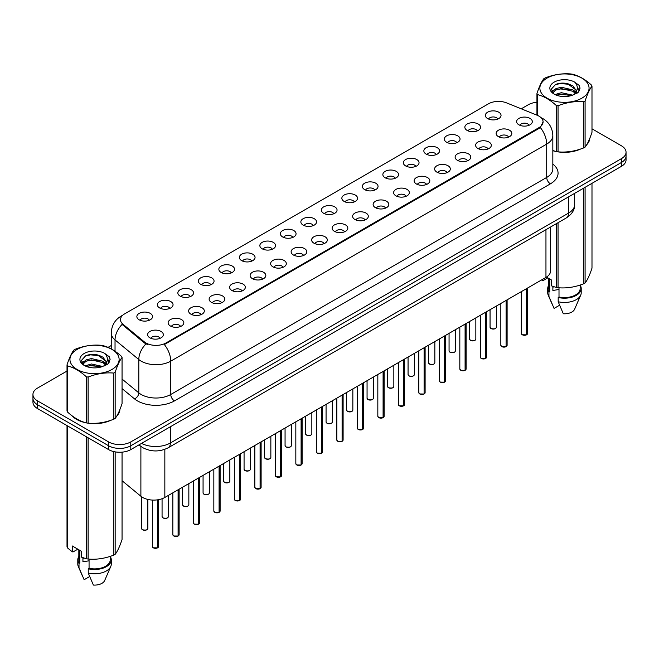 <?xml version="1.0" encoding="UTF-8"?>
<svg xmlns="http://www.w3.org/2000/svg" width="659" height="659" viewBox="0 0 659 659"><rect width="100%" height="100%" fill="white"/><g stroke="black" fill="none" stroke-linecap="round" stroke-linejoin="round"><path stroke-width="0.99" d="M467.149 130.433A7.85 4.531 180 0 1 465.592 129.148A7.85 4.531 180 0 1 468.195 123.513A7.85 4.531 180 0 1 478.253 124.024A7.85 4.531 180 0 1 479.81 129.148A7.85 4.531 180 0 1 467.149 130.433M477.297 130.902A4.712 2.718 0 0 0 476.029 129.576A4.712 2.718 0 0 0 471.391 128.884A4.712 2.718 0 0 0 468.104 130.902M446.654 142.262A7.85 4.531 180 0 1 445.097 140.985A7.85 4.531 180 0 1 447.692 135.35A7.85 4.531 180 0 1 457.75 135.853A7.85 4.531 180 0 1 459.307 140.985A7.85 4.531 180 0 1 446.654 142.262M456.794 142.731A4.712 2.718 0 0 0 455.534 141.413A4.712 2.718 0 0 0 450.888 140.721A4.712 2.718 0 0 0 447.609 142.731M426.151 154.099A7.85 4.531 180 0 1 424.594 152.822A7.85 4.531 180 0 1 427.197 147.188A7.85 4.531 180 0 1 437.255 147.69A7.85 4.531 180 0 1 438.812 152.822A7.85 4.531 180 0 1 426.151 154.099M436.299 154.568A4.712 2.718 0 0 0 435.031 153.242A4.712 2.718 0 0 0 430.393 152.558A4.712 2.718 0 0 0 427.106 154.568M405.656 165.936A7.85 4.531 180 0 1 404.091 164.651A7.85 4.531 180 0 1 406.694 159.025A7.85 4.531 180 0 1 416.752 159.527A7.85 4.531 180 0 1 418.308 164.651A7.85 4.531 180 0 1 405.656 165.936M415.796 166.406A4.712 2.718 0 0 0 414.536 165.079A4.712 2.718 0 0 0 409.89 164.396A4.712 2.718 0 0 0 406.611 166.406M385.153 177.773A7.85 4.531 180 0 1 383.596 176.488A7.85 4.531 180 0 1 386.19 170.854A7.85 4.531 180 0 1 396.257 171.365A7.85 4.531 180 0 1 397.814 176.488A7.85 4.531 180 0 1 385.153 177.773M395.293 178.243A4.712 2.718 0 0 0 394.033 176.917A4.712 2.718 0 0 0 389.395 176.225A4.712 2.718 0 0 0 386.108 178.243M364.649 189.603A7.85 4.531 180 0 1 363.093 188.326A7.85 4.531 180 0 1 365.696 182.691A7.85 4.531 180 0 1 375.754 183.194A7.85 4.531 180 0 1 377.31 188.326A7.85 4.531 180 0 1 364.649 189.603M374.798 190.08A4.712 2.718 0 0 0 373.529 188.754A4.712 2.718 0 0 0 368.892 188.062A4.712 2.718 0 0 0 365.605 190.08M344.155 201.44A7.85 4.531 180 0 1 342.598 200.163A7.85 4.531 180 0 1 345.192 194.529A7.85 4.531 180 0 1 355.25 195.031A7.85 4.531 180 0 1 356.816 200.163A7.85 4.531 180 0 1 344.155 201.44M354.295 201.909A4.712 2.718 0 0 0 353.035 200.583A4.712 2.718 0 0 0 348.397 199.899A4.712 2.718 0 0 0 345.11 201.909M323.651 213.277A7.85 4.531 180 0 1 322.094 211.992A7.85 4.531 180 0 1 324.698 206.366A7.85 4.531 180 0 1 334.756 206.868A7.85 4.531 180 0 1 336.312 211.992A7.85 4.531 180 0 1 323.651 213.277M333.8 213.747A4.712 2.718 0 0 0 332.531 212.42A4.712 2.718 0 0 0 327.894 211.737A4.712 2.718 0 0 0 324.607 213.747M303.156 225.114A7.85 4.531 180 0 1 301.6 223.829A7.85 4.531 180 0 1 304.194 218.195A7.85 4.531 180 0 1 314.252 218.706A7.85 4.531 180 0 1 315.809 223.829A7.85 4.531 180 0 1 303.156 225.114M313.297 225.584A4.712 2.718 0 0 0 312.036 224.258A4.712 2.718 0 0 0 307.399 223.566A4.712 2.718 0 0 0 304.112 225.584M282.653 236.952A7.85 4.531 180 0 1 281.096 235.667A7.85 4.531 180 0 1 283.7 230.032A7.85 4.531 180 0 1 293.757 230.535A7.85 4.531 180 0 1 295.314 235.667A7.85 4.531 180 0 1 282.653 236.952M292.802 237.421A4.712 2.718 0 0 0 291.533 236.095A4.712 2.718 0 0 0 286.896 235.403A4.712 2.718 0 0 0 283.609 237.421M262.158 248.781A7.85 4.531 180 0 1 260.593 247.504A7.85 4.531 180 0 1 263.196 241.869A7.85 4.531 180 0 1 273.254 242.372A7.85 4.531 180 0 1 274.811 247.504A7.85 4.531 180 0 1 262.158 248.781M272.299 249.25A4.712 2.718 0 0 0 271.038 247.932A4.712 2.718 0 0 0 266.393 247.24A4.712 2.718 0 0 0 263.114 249.25M241.655 260.618A7.85 4.531 180 0 1 240.098 259.333A7.85 4.531 180 0 1 242.701 253.707A7.85 4.531 180 0 1 252.759 254.209A7.85 4.531 180 0 1 254.316 259.333A7.85 4.531 180 0 1 241.655 260.618M251.804 261.088A4.712 2.718 0 0 0 250.535 259.761A4.712 2.718 0 0 0 245.898 259.078A4.712 2.718 0 0 0 242.611 261.088M221.152 272.455A7.85 4.531 180 0 1 219.595 271.17A7.85 4.531 180 0 1 222.198 265.536A7.85 4.531 180 0 1 232.256 266.047A7.85 4.531 180 0 1 233.813 271.17A7.85 4.531 180 0 1 221.152 272.455M231.301 272.925A4.712 2.718 0 0 0 230.04 271.599A4.712 2.718 0 0 0 225.394 270.907A4.712 2.718 0 0 0 222.116 272.925M200.657 284.293A7.85 4.531 180 0 1 199.1 283.008A7.85 4.531 180 0 1 201.695 277.373A7.85 4.531 180 0 1 211.753 277.884A7.85 4.531 180 0 1 213.318 283.008A7.85 4.531 180 0 1 200.657 284.293M210.798 284.762A4.712 2.718 0 0 0 209.537 283.436A4.712 2.718 0 0 0 204.9 282.744A4.712 2.718 0 0 0 201.613 284.762M180.154 296.122A7.85 4.531 180 0 1 178.597 294.845A7.85 4.531 180 0 1 181.2 289.21A7.85 4.531 180 0 1 191.258 289.713A7.85 4.531 180 0 1 192.815 294.845A7.85 4.531 180 0 1 180.154 296.122M190.303 296.591A4.712 2.718 0 0 0 189.034 295.273A4.712 2.718 0 0 0 184.396 294.581A4.712 2.718 0 0 0 181.11 296.591M159.659 307.959A7.85 4.531 180 0 1 158.102 306.674A7.85 4.531 180 0 1 160.697 301.048A7.85 4.531 180 0 1 170.755 301.55A7.85 4.531 180 0 1 172.312 306.674A7.85 4.531 180 0 1 159.659 307.959M169.8 308.428A4.712 2.718 0 0 0 168.539 307.102A4.712 2.718 0 0 0 163.902 306.419A4.712 2.718 0 0 0 160.615 308.428M139.156 319.796A7.85 4.531 180 0 1 137.599 318.511A7.85 4.531 180 0 1 140.202 312.877A7.85 4.531 180 0 1 150.26 313.387A7.85 4.531 180 0 1 151.817 318.511A7.85 4.531 180 0 1 139.156 319.796M149.305 320.266A4.712 2.718 0 0 0 148.036 318.94A4.712 2.718 0 0 0 143.398 318.248A4.712 2.718 0 0 0 140.112 320.266M487.652 118.595A7.85 4.531 180 0 1 486.095 117.31A7.85 4.531 180 0 1 488.69 111.684A7.85 4.531 180 0 1 498.748 112.187A7.85 4.531 180 0 1 500.305 117.31A7.85 4.531 180 0 1 487.652 118.595M497.792 119.065A4.712 2.718 0 0 0 496.532 117.739A4.712 2.718 0 0 0 491.894 117.055A4.712 2.718 0 0 0 488.607 119.065M498.418 136.644A7.85 4.531 180 0 1 496.861 135.367A7.85 4.531 180 0 1 499.456 129.732A7.85 4.531 180 0 1 509.522 130.235A7.85 4.531 180 0 1 511.079 135.367A7.85 4.531 180 0 1 498.418 136.644M508.559 137.113A4.712 2.718 0 0 0 507.298 135.795A4.712 2.718 0 0 0 502.66 135.103A4.712 2.718 0 0 0 499.374 137.113M477.915 148.481A7.85 4.531 180 0 1 476.358 147.204A7.85 4.531 180 0 1 478.961 141.57A7.85 4.531 180 0 1 489.019 142.072A7.85 4.531 180 0 1 490.576 147.204A7.85 4.531 180 0 1 477.915 148.481M488.064 148.95A4.712 2.718 0 0 0 486.795 147.624A4.712 2.718 0 0 0 482.157 146.941A4.712 2.718 0 0 0 478.871 148.95M457.42 160.318A7.85 4.531 180 0 1 455.863 159.033A7.85 4.531 180 0 1 458.458 153.399A7.85 4.531 180 0 1 468.516 153.909A7.85 4.531 180 0 1 470.073 159.033A7.85 4.531 180 0 1 457.42 160.318M467.56 160.788A4.712 2.718 0 0 0 466.3 159.462A4.712 2.718 0 0 0 461.662 158.77A4.712 2.718 0 0 0 458.376 160.788M436.917 172.156A7.85 4.531 180 0 1 435.36 170.87A7.85 4.531 180 0 1 437.963 165.236A7.85 4.531 180 0 1 448.021 165.747A7.85 4.531 180 0 1 449.578 170.87A7.85 4.531 180 0 1 436.917 172.156M447.066 172.625A4.712 2.718 0 0 0 445.797 171.299A4.712 2.718 0 0 0 441.159 170.607A4.712 2.718 0 0 0 437.873 172.625M416.422 183.985A7.85 4.531 180 0 1 414.865 182.708A7.85 4.531 180 0 1 417.46 177.073A7.85 4.531 180 0 1 427.518 177.576A7.85 4.531 180 0 1 429.075 182.708A7.85 4.531 180 0 1 416.422 183.985M426.562 184.454A4.712 2.718 0 0 0 425.302 183.136A4.712 2.718 0 0 0 420.664 182.444A4.712 2.718 0 0 0 417.378 184.454M395.919 195.822A7.85 4.531 180 0 1 394.362 194.545A7.85 4.531 180 0 1 396.965 188.911A7.85 4.531 180 0 1 407.023 189.413A7.85 4.531 180 0 1 408.58 194.545A7.85 4.531 180 0 1 395.919 195.822M406.068 196.291A4.712 2.718 0 0 0 404.799 194.965A4.712 2.718 0 0 0 400.161 194.281A4.712 2.718 0 0 0 396.875 196.291M375.424 207.659A7.85 4.531 180 0 1 373.859 206.374A7.85 4.531 180 0 1 376.462 200.748A7.85 4.531 180 0 1 386.52 201.25A7.85 4.531 180 0 1 388.077 206.374A7.85 4.531 180 0 1 375.424 207.659M385.564 208.129A4.712 2.718 0 0 0 384.304 206.802A4.712 2.718 0 0 0 379.658 206.119A4.712 2.718 0 0 0 376.38 208.129M354.921 219.496A7.85 4.531 180 0 1 353.364 218.211A7.85 4.531 180 0 1 355.967 212.577A7.85 4.531 180 0 1 366.025 213.088A7.85 4.531 180 0 1 367.582 218.211A7.85 4.531 180 0 1 354.921 219.496M365.07 219.966A4.712 2.718 0 0 0 363.801 218.64A4.712 2.718 0 0 0 359.163 217.948A4.712 2.718 0 0 0 355.876 219.966M334.418 231.325A7.85 4.531 180 0 1 332.861 230.049A7.85 4.531 180 0 1 335.464 224.414A7.85 4.531 180 0 1 345.522 224.917A7.85 4.531 180 0 1 347.079 230.049A7.85 4.531 180 0 1 334.418 231.325M344.566 231.795A4.712 2.718 0 0 0 343.306 230.477A4.712 2.718 0 0 0 338.66 229.785A4.712 2.718 0 0 0 335.382 231.795M313.923 243.163A7.85 4.531 180 0 1 312.366 241.886A7.85 4.531 180 0 1 314.961 236.251A7.85 4.531 180 0 1 325.019 236.754A7.85 4.531 180 0 1 326.584 241.886A7.85 4.531 180 0 1 313.923 243.163M324.063 243.632A4.712 2.718 0 0 0 322.803 242.306A4.712 2.718 0 0 0 318.165 241.622A4.712 2.718 0 0 0 314.878 243.632M293.42 255A7.85 4.531 180 0 1 291.863 253.715A7.85 4.531 180 0 1 294.466 248.089A7.85 4.531 180 0 1 304.524 248.591A7.85 4.531 180 0 1 306.081 253.715A7.85 4.531 180 0 1 293.42 255M303.568 255.47A4.712 2.718 0 0 0 302.3 254.143A4.712 2.718 0 0 0 297.662 253.46A4.712 2.718 0 0 0 294.375 255.47M272.925 266.837A7.85 4.531 180 0 1 271.368 265.552A7.85 4.531 180 0 1 273.963 259.918A7.85 4.531 180 0 1 284.021 260.429A7.85 4.531 180 0 1 285.578 265.552A7.85 4.531 180 0 1 272.925 266.837M283.065 267.307A4.712 2.718 0 0 0 281.805 265.981A4.712 2.718 0 0 0 277.167 265.289A4.712 2.718 0 0 0 273.88 267.307M252.422 278.666A7.85 4.531 180 0 1 250.865 277.39A7.85 4.531 180 0 1 253.468 271.755A7.85 4.531 180 0 1 263.526 272.258A7.85 4.531 180 0 1 265.083 277.39A7.85 4.531 180 0 1 252.422 278.666M262.57 279.144A4.712 2.718 0 0 0 261.302 277.818A4.712 2.718 0 0 0 256.664 277.126A4.712 2.718 0 0 0 253.377 279.144M231.927 290.504A7.85 4.531 180 0 1 230.37 289.227A7.85 4.531 180 0 1 232.965 283.592A7.85 4.531 180 0 1 243.023 284.095A7.85 4.531 180 0 1 244.58 289.227A7.85 4.531 180 0 1 231.927 290.504M242.067 290.973A4.712 2.718 0 0 0 240.807 289.647A4.712 2.718 0 0 0 236.161 288.963A4.712 2.718 0 0 0 232.882 290.973M211.424 302.341A7.85 4.531 180 0 1 209.867 301.056A7.85 4.531 180 0 1 212.47 295.43A7.85 4.531 180 0 1 222.528 295.932A7.85 4.531 180 0 1 224.085 301.056A7.85 4.531 180 0 1 211.424 302.341M221.572 302.81A4.712 2.718 0 0 0 220.304 301.484A4.712 2.718 0 0 0 215.666 300.801A4.712 2.718 0 0 0 212.379 302.81M190.921 314.178A7.85 4.531 180 0 1 189.364 312.893A7.85 4.531 180 0 1 191.967 307.259A7.85 4.531 180 0 1 202.025 307.769A7.85 4.531 180 0 1 203.582 312.893A7.85 4.531 180 0 1 190.921 314.178M201.069 314.648A4.712 2.718 0 0 0 199.809 313.322A4.712 2.718 0 0 0 195.163 312.63A4.712 2.718 0 0 0 191.884 314.648M170.426 326.007A7.85 4.531 180 0 1 168.869 324.73A7.85 4.531 180 0 1 171.464 319.096A7.85 4.531 180 0 1 181.53 319.599A7.85 4.531 180 0 1 183.087 324.73A7.85 4.531 180 0 1 170.426 326.007M180.566 326.485A4.712 2.718 0 0 0 179.306 325.159A4.712 2.718 0 0 0 174.668 324.467A4.712 2.718 0 0 0 171.381 326.485M149.922 337.845A7.85 4.531 180 0 1 148.366 336.568A7.85 4.531 180 0 1 150.969 330.933A7.85 4.531 180 0 1 161.027 331.436A7.85 4.531 180 0 1 162.584 336.568A7.85 4.531 180 0 1 149.922 337.845M160.071 338.314A4.712 2.718 0 0 0 158.803 336.996A4.712 2.718 0 0 0 154.165 336.304A4.712 2.718 0 0 0 150.878 338.314M518.921 124.815A7.85 4.531 180 0 1 517.356 123.53A7.85 4.531 180 0 1 519.959 117.895A7.85 4.531 180 0 1 530.017 118.406A7.85 4.531 180 0 1 531.574 123.53A7.85 4.531 180 0 1 518.921 124.815M529.062 125.284A4.712 2.718 0 0 0 527.801 123.958A4.712 2.718 0 0 0 523.155 123.266A4.712 2.718 0 0 0 519.877 125.284M537.052 115.201A14.127 8.155 180 0 1 538.938 116.116A14.127 8.155 180 0 1 543.074 121.882A14.127 8.155 180 0 1 538.938 127.657L165.944 342.993A14.127 8.155 180 0 1 144.387 341.906L123.052 324.319A14.127 8.155 180 0 1 120.49 319.64A14.127 8.155 180 0 1 124.633 313.865L488.484 103.801A14.127 8.155 180 0 1 506.582 102.886L537.052 115.201M550.562 227.026L550.562 271.006A15.701 9.061 180 0 1 545.957 277.414L164.841 497.454A15.701 9.061 180 0 1 140.886 496.243L122.055 480.716M71.988 415.738A25.38 14.655 0 0 0 76.584 419.371A25.38 14.655 0 0 0 86.041 422.814M543.074 121.882L540.306 127.508L538.938 128.497L164.355 344.558A18.312 10.577 60 0 1 170.755 361.157A20.931 12.084 180 0 1 141.158 361.157A20.931 12.084 180 0 1 138.81 359.542L115.037 339.937A20.931 12.084 180 0 1 111.256 333.009L111.256 348.916M67.012 371.058L37.547 388.069A15.701 9.061 0 0 0 32.95 394.486L32.95 402.171A15.701 9.061 0 0 0 37.547 408.58L108.595 449.603L108.595 445.756A15.701 9.061 0 0 0 130.795 445.756L621.453 162.476A15.701 9.061 0 0 0 626.05 156.068A15.701 9.061 0 0 1 621.453 162.476L130.795 445.756A15.701 9.061 0 0 1 108.595 445.756L37.547 404.733L108.595 445.756L108.595 441.909A15.701 9.061 0 0 0 130.795 441.909L621.453 158.63A15.701 9.061 0 0 0 626.05 152.221A15.701 9.061 0 0 0 621.453 145.812L591.988 128.802M32.95 398.324A15.701 9.061 0 0 0 37.547 404.733A15.701 9.061 0 0 1 32.95 398.324M147.558 344.558L144.387 342.952L122.096 324.401A18.312 12.249 129.5 0 0 115.037 339.937L115.037 351.247M552.835 150.722A25.38 14.655 0 0 0 555.974 151.504M557.184 151.735A25.38 14.655 0 0 0 580.455 149.074M586.691 144.766A25.38 14.655 0 0 0 589.83 138.258M87.252 423.045A25.38 14.655 0 0 0 110.523 420.393M116.758 416.084A25.38 14.655 0 0 0 119.897 409.568M536.945 102.244A15.701 9.061 0 0 0 528.205 104.797L521.244 108.809M111.256 345.522L108.051 347.367M95.58 354.567L95.151 354.822M81.757 362.549L83.924 361.297M32.95 394.486A15.701 9.061 0 0 0 37.547 400.894L108.595 441.909M108.595 449.603A15.701 9.061 0 0 0 130.795 449.603L621.453 166.323A15.701 9.061 0 0 0 626.05 159.915L626.05 152.221M526.566 334.83L522.266 334.78L521.327 333.446A3.138 1.812 0 0 0 522.249 334.731A3.138 1.812 0 0 0 526.59 334.788L526.516 334.83A3.031 1.755 180 0 1 522.323 334.772M526.59 334.657L526.78 288.485M526.59 334.788L526.59 288.601M506.071 346.667L501.771 346.618L500.832 345.283A3.138 1.812 0 0 0 501.746 346.568A3.138 1.812 0 0 0 506.087 346.618L506.021 346.659A3.031 1.755 180 0 1 501.82 346.609M506.087 346.494L506.285 300.323M506.087 346.618L506.087 300.438M485.568 358.504L481.268 358.447L480.329 357.12A3.138 1.812 0 0 0 481.251 358.405A3.138 1.812 0 0 0 485.592 358.455L485.518 358.496A3.031 1.755 180 0 1 481.325 358.447M485.592 358.331L485.782 312.16M485.592 358.455L485.592 312.267M465.065 370.342L460.773 370.284L459.825 368.958A3.138 1.812 0 0 0 460.748 370.234A3.138 1.812 0 0 0 465.089 370.292L465.023 370.333A3.031 1.755 180 0 1 460.822 370.276M465.089 370.16L465.287 323.997M465.089 370.292L465.089 324.104M444.57 382.171L440.27 382.121L439.331 380.787A3.138 1.812 0 0 0 440.253 382.072A3.138 1.812 0 0 0 444.594 382.129L444.52 382.171A3.031 1.755 180 0 1 440.327 382.113M444.594 381.998L444.784 335.826M444.594 382.129L444.594 335.942M547.077 78.091A24.597 14.201 -0 0 0 547.077 98.175A24.597 14.201 -0 0 0 581.856 98.175A24.597 14.201 -0 0 0 581.856 78.091A24.597 14.201 -0 0 0 547.077 78.091M552.835 150.516L556.262 151.578A28.255 16.318 -0 0 0 558.049 151.858C566.592 152.6 575.167 151.273 583.783 147.871A28.255 16.318 -0 0 0 584.451 147.501A28.255 16.318 -0 0 0 585.093 147.122C587.383 144.255 589.681 139.304 591.988 132.261L591.988 86.156A28.255 16.318 -0 0 0 591.51 85.118C585.217 79.418 578.931 75.793 572.671 74.245A28.255 16.318 -0 0 0 570.883 73.965C562.267 73.231 553.692 74.558 545.15 77.951A28.255 16.318 -0 0 0 544.482 78.322A28.255 16.318 -0 0 0 543.84 78.709C541.533 81.609 539.235 86.56 536.945 93.562A28.255 16.318 -0 0 0 537.423 94.591L537.423 115.358M556.262 151.578L556.262 105.473C549.968 99.764 543.691 96.14 537.423 94.591M556.262 105.473A28.255 16.318 -0 0 0 558.049 105.745L558.049 151.858M583.783 147.871L583.783 101.766C575.241 101.016 566.666 102.343 558.049 105.745M583.783 101.766A28.255 16.318 -0 0 0 584.451 101.395A28.255 16.318 -0 0 0 585.093 101.008L585.093 147.122M572.605 95.16L561.369 92.68L554.993 94.558M571.04 95.67L561.369 94.031L556.427 95.184M575.678 92.787L572.926 89.945L561.369 87.252L556.007 88.586L552.909 91.23L552.506 92.672M575.241 93.463L572.926 91.296L561.369 88.611L556.007 89.945L552.753 92.935M574.187 94.632L576.024 92.095L576.427 90.299L567.457 83.611C562.984 82.704 559.005 83.018 555.512 84.558L551.303 89.154L554.128 94.072M575.801 93.924L576.427 91.379M576.394 90.835L572.926 85.876L567.77 83.677M554.128 82.161A14.622 8.443 -0 0 0 554.128 94.097A14.622 8.443 -0 0 0 572.407 95.217L578.108 92.458L580.027 88.133L579.368 85.546L574.582 82.037A14.622 8.443 -0 0 0 554.128 82.161M574.582 82.037C577.622 85.126 578.108 88.479 576.024 92.087M536.945 115.16L536.945 93.562M591.988 86.156C589.698 89.014 587.4 93.965 585.093 101.008M569.969 95.217L560.438 94.402L556.649 95.094M576.93 93.29L576.254 92.754M575.851 92.466L575.175 92.021M569.969 89.789L560.438 88.973L556.649 89.665M552.983 91.099L551.871 91.79M579.302 90.835L577.3 88.199M570.002 84.377L560.438 83.553L555.339 84.64M580.027 88.265L579.368 85.546M577.358 93.01L576.378 92.169M576.081 91.947L573.742 90.547M553.906 89.962L551.616 91.288M579.467 90.514L577.292 87.515M77.144 349.402A24.597 14.201 -0 0 0 77.144 369.485A24.597 14.201 -0 0 0 111.923 369.485A24.597 14.201 -0 0 0 111.923 349.402A24.597 14.201 -0 0 0 77.144 349.402M74.549 349.632A28.255 16.318 -0 0 0 73.907 350.02C71.6 352.927 69.302 357.878 67.012 364.872A28.255 16.318 -0 0 0 67.49 365.91L67.49 412.015C73.759 417.707 80.036 421.332 86.329 422.897A28.255 16.318 -0 0 0 88.117 423.169C96.659 423.918 105.234 422.592 113.85 419.19A28.255 16.318 -0 0 0 114.518 418.819A28.255 16.318 -0 0 0 115.16 418.432C117.45 415.574 119.749 410.623 122.055 403.58L122.055 357.466A28.255 16.318 -0 0 0 121.577 356.437C115.276 350.728 108.999 347.104 102.738 345.563A28.255 16.318 -0 0 0 100.951 345.283C92.334 344.55 83.759 345.876 75.217 349.262A28.255 16.318 -0 0 0 74.549 349.632M86.329 422.897L86.329 376.783C80.036 371.083 73.759 367.458 67.49 365.91M86.329 376.783A28.255 16.318 -0 0 0 88.117 377.063L88.117 423.169M113.85 419.19L113.85 373.076C105.308 372.335 96.733 373.661 88.117 377.063M113.85 373.076A28.255 16.318 -0 0 0 114.518 372.706A28.255 16.318 -0 0 0 115.16 372.327L115.16 418.432M67.012 364.872L67.012 410.985A28.255 16.318 -0 0 0 67.49 412.015M102.672 366.478L91.436 363.99L85.06 365.877M101.107 366.989L91.436 365.35L86.494 366.495M105.745 364.106L102.993 361.256L91.436 358.57L86.074 359.905L82.976 362.549L82.573 363.982M105.308 364.781L102.993 362.615L91.436 359.921L86.074 361.256L82.82 364.246M104.254 365.951L106.091 363.406L106.494 361.618L97.524 354.929C93.051 354.015 89.064 354.336 85.579 355.876L81.37 360.465L84.195 365.383M105.86 365.243L106.494 362.689M106.461 362.153L102.993 357.186L97.837 354.987M84.195 353.479A14.622 8.443 -0 0 0 84.195 365.416A14.622 8.443 -0 0 0 102.475 366.536L108.175 363.768L110.094 359.443L109.435 356.865L104.641 353.348A14.622 8.443 -0 0 0 84.195 353.479M104.641 353.348C107.689 356.445 108.175 359.798 106.091 363.397M122.055 357.466C119.765 360.333 117.467 365.284 115.16 372.327M100.028 366.536L90.505 365.72L86.716 366.404M106.989 364.608L106.321 364.073M105.918 363.776L105.242 363.331M100.028 361.107L90.505 360.292L86.716 360.984M83.05 362.409L81.93 363.101M109.369 362.153L107.359 359.517M100.069 355.687L90.505 354.863L85.406 355.959M110.094 359.575L109.435 356.865M107.425 364.32L106.445 363.48M106.148 363.266L103.809 361.865M109.534 361.832L107.359 358.834M552.835 150.549A25.116 14.498 0 0 0 553.403 150.713M560.175 151.982A25.116 14.498 0 0 0 578.783 149.609M587.268 143.786A25.116 14.498 0 0 0 589.451 139.181M553.469 286.607A11.829 6.829 0 0 0 552.876 287.777M552.876 286.401L552.876 290.479L559.005 289.482M546.459 277.109L551.468 280.001L551.468 285.858L556.262 287.456A28.255 16.318 0 0 0 558.049 287.728C566.592 288.477 575.167 287.151 583.783 283.749A28.255 16.318 0 0 0 585.093 282.991C587.383 280.133 589.681 275.174 591.988 268.139L591.988 183.334M559.005 287.794L559.005 297.02A15.701 9.061 0 0 0 580.167 288.518L580.167 285.042M559.005 297.02L558.189 297.489A16.747 9.671 0 0 0 581.213 288.518A16.747 9.671 0 0 0 580.167 285.158M558.189 297.489L558.189 301.756A16.747 9.671 0 0 0 580.711 295.141A16.747 9.671 0 0 0 581.213 292.794L581.213 288.518M558.189 301.756L563.313 313.758A10.47 6.046 0 0 0 574.623 309.211L580.711 295.141M583.783 283.749L583.783 188.07M585.093 187.313L585.093 282.991M558.049 222.701L558.049 287.728M556.262 287.456L556.262 223.731M547.769 277.867L543.074 280.577L541.517 279.984M548.766 278.444L548.766 288.518A15.701 9.061 0 0 0 549.754 291.673L549.754 279.012M548.766 285.158A16.747 9.671 0 0 0 547.72 288.518A16.747 9.671 0 0 0 548.939 292.143L549.754 291.673M547.72 288.518L547.72 292.794A16.747 9.671 0 0 0 548.222 295.141A16.747 9.671 0 0 0 548.939 296.418L548.939 292.143M559.59 305.224L554.062 308.412L548.939 296.418M542.217 279.573L542.217 280.52M73.042 416.513A25.116 14.498 0 0 0 76.773 419.264A25.116 14.498 0 0 0 83.471 422.032M90.242 423.3A25.116 14.498 0 0 0 108.85 420.928M117.327 415.096A25.116 14.498 0 0 0 119.518 410.491M83.536 557.926A11.829 6.829 0 0 0 82.935 559.087M82.935 557.712L82.935 561.798L89.064 560.801M77.836 549.178L73.141 551.888L72.284 551.83L72.284 545.973L81.535 551.319L81.535 557.176L86.329 558.766A28.255 16.318 0 0 0 88.117 559.046C96.659 559.788 105.234 558.461 113.85 555.059A28.255 16.318 0 0 0 115.16 554.31C117.45 551.443 119.749 546.492 122.055 539.449L122.055 452.148M89.064 559.112L89.064 568.33A15.701 9.061 0 0 0 110.234 559.837L110.234 556.361M89.064 568.33L88.257 568.799A16.747 9.671 0 0 0 111.28 559.837A16.747 9.671 0 0 0 110.234 556.476M88.257 568.799L88.257 573.075A16.747 9.671 0 0 0 110.778 566.452A16.747 9.671 0 0 0 111.28 564.112L111.28 559.837M88.257 573.075L93.38 585.068A10.47 6.046 0 0 0 104.682 580.53L110.778 566.452M113.85 555.059L113.85 451.604M115.16 451.868L115.16 554.31M88.117 437.774L88.117 559.046M86.329 558.766L86.329 436.744M67.49 425.871L67.49 547.893L72.284 551.83M67.49 547.893A28.255 16.318 0 0 1 67.012 546.855L67.012 425.59M78.833 549.754L78.833 559.837A15.701 9.061 0 0 0 79.813 562.992L79.813 550.323M78.833 556.476A16.747 9.671 0 0 0 77.787 559.837A16.747 9.671 0 0 0 79.006 563.461L79.813 562.992M77.787 559.837L77.787 564.112A16.747 9.671 0 0 0 78.289 566.452A16.747 9.671 0 0 0 79.006 567.729L79.006 563.461M89.649 576.543L84.13 579.731L79.006 567.729M424.066 394.008L419.775 393.958L418.827 392.624A3.138 1.812 0 0 0 419.75 393.909A3.138 1.812 0 0 0 424.091 393.958L424.017 394A3.031 1.755 180 0 1 419.824 393.95M424.091 393.835L424.289 347.664M424.091 393.958L424.091 347.779M403.572 405.845L399.272 405.787L398.333 404.461A3.138 1.812 0 0 0 399.247 405.746A3.138 1.812 0 0 0 403.588 405.796L403.522 405.837A3.031 1.755 180 0 1 399.321 405.787M403.588 405.672L403.786 359.501M403.588 405.796L403.588 359.608M383.068 417.682L378.768 417.625L377.829 416.299A3.138 1.812 0 0 0 378.752 417.575A3.138 1.812 0 0 0 383.093 417.633L383.019 417.674A3.031 1.755 180 0 1 378.826 417.617M383.093 417.501L383.283 371.338M383.093 417.633L383.093 371.445M362.574 429.52L358.274 429.462L357.335 428.128A3.138 1.812 0 0 0 358.249 429.413A3.138 1.812 0 0 0 362.59 429.47L362.524 429.511A3.031 1.755 180 0 1 358.323 429.454M362.59 429.339L362.788 383.167M362.59 429.47L362.59 383.283M342.07 441.349L337.77 441.299L336.831 439.965A3.138 1.812 0 0 0 337.754 441.25A3.138 1.812 0 0 0 342.095 441.299L342.021 441.341A3.031 1.755 180 0 1 337.828 441.291M342.095 441.176L342.285 395.005M342.095 441.299L342.095 395.12M321.576 453.186L317.276 453.128L316.336 451.802A3.138 1.812 0 0 0 317.251 453.087A3.138 1.812 0 0 0 321.592 453.137L321.526 453.178A3.031 1.755 180 0 1 317.325 453.128M321.592 453.013L321.79 406.842M321.592 453.137L321.592 406.949M301.072 465.023L296.772 464.966L295.833 463.639A3.138 1.812 0 0 0 296.756 464.916A3.138 1.812 0 0 0 301.097 464.974L301.023 465.015A3.031 1.755 180 0 1 296.83 464.966M301.097 464.842L301.287 418.679M301.097 464.974L301.097 418.786M280.569 476.861L276.278 476.803L275.33 475.469A3.138 1.812 0 0 0 276.253 476.754A3.138 1.812 0 0 0 280.594 476.811L280.52 476.852A3.031 1.755 180 0 1 276.327 476.795M280.594 476.679L280.792 430.508M280.594 476.811L280.594 430.624M260.074 488.69L255.774 488.64L254.835 487.306A3.138 1.812 0 0 0 255.75 488.591A3.138 1.812 0 0 0 260.091 488.64L260.025 488.681A3.031 1.755 180 0 1 255.824 488.632M260.091 488.517L260.289 442.346M260.091 488.64L260.091 442.461M239.571 500.527L235.279 500.469L234.332 499.143A3.138 1.812 0 0 0 235.255 500.428A3.138 1.812 0 0 0 239.596 500.478L239.522 500.519A3.031 1.755 180 0 1 235.329 500.469M239.596 500.354L239.785 454.183M239.596 500.478L239.596 454.29M219.076 512.364L214.776 512.307L213.837 510.98A3.138 1.812 0 0 0 214.752 512.257A3.138 1.812 0 0 0 219.093 512.315L219.027 512.356A3.031 1.755 180 0 1 214.826 512.307M219.093 512.183L219.29 466.02M219.093 512.315L219.093 466.127M198.573 524.202L194.273 524.144L193.334 522.818A3.138 1.812 0 0 0 194.257 524.094A3.138 1.812 0 0 0 198.598 524.152L198.524 524.193A3.031 1.755 180 0 1 194.331 524.136M198.598 524.02L198.787 477.849M198.598 524.152L198.598 477.964M178.078 536.031L173.778 535.981L172.839 534.647A3.138 1.812 0 0 0 173.754 535.932A3.138 1.812 0 0 0 178.095 535.989L178.029 536.022A3.031 1.755 180 0 1 173.828 535.973M178.095 535.858L178.292 489.686M178.095 535.989L178.095 489.802M157.575 547.868L153.275 547.81L152.336 546.484A3.138 1.812 0 0 0 153.259 547.769A3.138 1.812 0 0 0 157.6 547.818L157.526 547.86A3.031 1.755 180 0 1 153.333 547.81M157.6 547.695L157.789 499.802M157.6 547.818L157.6 499.827M123.052 324.319L123.052 325.365M144.387 341.906L144.387 342.952M165.944 342.993L165.944 343.841M538.938 127.657L538.938 128.497M545.957 229.686L545.957 277.414M140.886 446.39L140.886 496.243M164.841 449.339L164.841 497.454M552.835 164.091A26.162 15.108 180 0 1 550.405 183.836L174.462 400.894A5.231 3.023 60 0 1 170.755 394.486L546.706 177.428A20.931 12.084 0 0 0 552.835 168.885L552.835 135.556A20.931 12.084 180 0 1 546.706 144.099A18.312 10.577 -120 0 0 540.306 127.508M174.462 400.894A26.162 15.108 180 0 1 137.459 400.894A26.162 15.108 180 0 1 134.527 398.876L122.055 388.588M145.944 343.924A18.312 12.249 129.5 0 0 138.81 359.542L138.81 392.871A20.931 12.084 0 0 0 141.158 394.486A20.931 12.084 0 0 0 170.755 394.486L170.755 361.157L546.706 144.099L546.706 177.428A5.231 3.023 60 0 0 550.405 183.836M122.409 315.537A18.312 10.577 -120 0 0 121.174 316.081C114.913 319.837 111.61 325.48 111.256 333.009M130.795 441.909L130.795 449.603M621.453 158.63L621.453 166.323M37.547 400.894L37.547 408.58M122.055 379.049L138.81 392.871A5.231 3.501 -50.5 0 1 134.527 398.876M141.545 443.392A20.931 12.084 0 0 0 170.384 442.98L568.536 213.104A20.931 12.084 0 0 0 574.673 204.562C574.821 209.76 572.053 214.2 566.369 217.898L168.218 447.766A10.47 6.046 60 0 0 170.384 442.98L170.384 426.744M568.536 196.868L568.536 213.104A10.47 6.046 60 0 1 566.369 217.898M139.271 444.701A10.47 7.002 129.5 0 0 140.359 445.97L139.008 444.858M526.78 334.673A3.138 1.812 0 0 0 527.604 333.446L527.604 288.008M490.98 328.512A3.138 1.812 0 0 0 494.398 328.907A3.138 1.812 0 0 0 496.342 327.235C496.103 328.767 494.324 329.212 491.004 328.561L490.057 327.235A3.138 1.812 0 0 0 490.98 328.512M495.387 328.536A3.031 1.755 180 0 1 491.054 328.553M506.285 346.51A3.138 1.812 0 0 0 507.109 345.283L507.109 299.845M485.782 358.348A3.138 1.812 0 0 0 486.606 357.12L486.606 311.682M465.287 370.177A3.138 1.812 0 0 0 466.111 368.958L466.111 323.52M444.784 382.014A3.138 1.812 0 0 0 445.608 380.787L445.608 335.349M470.477 340.349A3.138 1.812 0 0 0 473.903 340.744A3.138 1.812 0 0 0 475.839 339.064C475.6 340.604 473.821 341.049 470.501 340.398L469.562 339.064A3.138 1.812 0 0 0 470.477 340.349M474.884 340.373A3.031 1.755 180 0 1 470.551 340.39M449.982 352.186A3.138 1.812 0 0 0 453.4 352.581A3.138 1.812 0 0 0 455.344 350.901C455.105 352.441 453.326 352.886 450.006 352.236L449.059 350.901A3.138 1.812 0 0 0 449.982 352.186M454.38 352.203A3.031 1.755 180 0 1 450.056 352.227M429.479 364.023A3.138 1.812 0 0 0 432.905 364.411A3.138 1.812 0 0 0 434.841 362.738C434.602 364.279 432.823 364.724 429.503 364.065L428.564 362.738A3.138 1.812 0 0 0 429.479 364.023M433.886 364.04A3.031 1.755 180 0 1 429.553 364.065M424.289 393.851A3.138 1.812 0 0 0 425.113 392.624L425.113 347.186M403.786 405.689A3.138 1.812 0 0 0 404.61 404.461L404.61 359.023M383.283 417.518A3.138 1.812 0 0 0 384.115 416.299L384.115 370.86M408.984 375.852A3.138 1.812 0 0 0 412.402 376.248A3.138 1.812 0 0 0 414.338 374.576C414.107 376.108 412.328 376.553 409 375.902L408.061 374.576A3.138 1.812 0 0 0 408.984 375.852M413.382 375.877A3.031 1.755 180 0 1 409.058 375.902M388.481 387.69A3.138 1.812 0 0 0 391.907 388.085A3.138 1.812 0 0 0 393.843 386.405C393.604 387.945 391.825 388.39 388.505 387.739L387.566 386.405A3.138 1.812 0 0 0 388.481 387.69M392.888 387.714A3.031 1.755 180 0 1 388.555 387.731M367.986 399.527A3.138 1.812 0 0 0 371.404 399.922A3.138 1.812 0 0 0 373.34 398.242C373.109 399.782 371.33 400.227 368.002 399.576L367.063 398.242A3.138 1.812 0 0 0 367.986 399.527M372.384 399.543A3.031 1.755 180 0 1 368.06 399.568M362.788 429.355A3.138 1.812 0 0 0 363.611 428.128L363.611 382.698M342.285 441.192A3.138 1.812 0 0 0 343.108 439.965L343.108 394.527M321.79 453.03A3.138 1.812 0 0 0 322.613 451.802L322.613 406.364M301.287 464.859A3.138 1.812 0 0 0 302.11 463.639L302.11 418.201M280.792 476.696A3.138 1.812 0 0 0 281.615 475.469L281.615 430.039M347.482 411.364A3.138 1.812 0 0 0 350.901 411.751A3.138 1.812 0 0 0 352.845 410.079C352.606 411.62 350.827 412.064 347.507 411.405L346.56 410.079A3.138 1.812 0 0 0 347.482 411.364M351.89 411.381A3.031 1.755 180 0 1 347.557 411.405M326.988 423.193A3.138 1.812 0 0 0 330.406 423.589A3.138 1.812 0 0 0 332.342 421.917C332.111 423.457 330.332 423.894 327.004 423.243L326.065 421.917A3.138 1.812 0 0 0 326.988 423.193M331.386 423.218A3.031 1.755 180 0 1 327.062 423.243M306.484 435.031A3.138 1.812 0 0 0 309.903 435.426A3.138 1.812 0 0 0 311.847 433.754C311.608 435.286 309.829 435.731 306.509 435.08L305.562 433.754A3.138 1.812 0 0 0 306.484 435.031M310.883 435.055A3.031 1.755 180 0 1 306.559 435.072M285.981 446.868A3.138 1.812 0 0 0 289.408 447.263A3.138 1.812 0 0 0 291.344 445.583C291.105 447.123 289.326 447.568 286.006 446.917L285.067 445.583A3.138 1.812 0 0 0 285.981 446.868M290.388 446.884A3.031 1.755 180 0 1 286.055 446.909M265.486 458.705A3.138 1.812 0 0 0 268.905 459.092A3.138 1.812 0 0 0 270.849 457.42C270.61 458.961 268.831 459.405 265.503 458.746L264.564 457.42A3.138 1.812 0 0 0 265.486 458.705M269.885 458.722A3.031 1.755 180 0 1 265.561 458.746M260.289 488.533A3.138 1.812 0 0 0 261.112 487.306L261.112 441.868M239.785 500.37A3.138 1.812 0 0 0 240.617 499.143L240.617 453.705M219.29 512.2A3.138 1.812 0 0 0 220.114 510.98L220.114 465.542M198.787 524.037A3.138 1.812 0 0 0 199.611 522.818L199.611 477.38M178.292 535.874A3.138 1.812 0 0 0 179.116 534.647L179.116 489.209M157.789 547.711A3.138 1.812 0 0 0 158.613 546.484L158.613 499.662M244.983 470.534A3.138 1.812 0 0 0 248.41 470.93A3.138 1.812 0 0 0 250.346 469.257C250.107 470.798 248.328 471.234 245.008 470.584L244.069 469.257A3.138 1.812 0 0 0 244.983 470.534M249.39 470.559A3.031 1.755 180 0 1 245.057 470.584M224.488 482.372A3.138 1.812 0 0 0 227.907 482.767A3.138 1.812 0 0 0 229.843 481.095C229.612 482.627 227.833 483.072 224.505 482.421L223.566 481.095A3.138 1.812 0 0 0 224.488 482.372M228.887 482.396A3.031 1.755 180 0 1 224.562 482.413M203.985 494.209A3.138 1.812 0 0 0 207.412 494.604A3.138 1.812 0 0 0 209.348 492.924C209.109 494.464 207.33 494.909 204.01 494.258L203.071 492.924A3.138 1.812 0 0 0 203.985 494.209M208.392 494.234A3.031 1.755 180 0 1 204.059 494.25M183.49 506.046A3.138 1.812 0 0 0 186.909 506.433A3.138 1.812 0 0 0 188.845 504.761C188.614 506.301 186.835 506.746 183.507 506.087L182.568 504.761A3.138 1.812 0 0 0 183.49 506.046M187.889 506.063A3.031 1.755 180 0 1 183.564 506.087M162.987 517.875A3.138 1.812 0 0 0 166.406 518.271A3.138 1.812 0 0 0 168.35 516.598C168.111 518.139 166.332 518.575 163.012 517.925L162.065 516.598A3.138 1.812 0 0 0 162.987 517.875M167.394 517.9A3.031 1.755 180 0 1 163.061 517.925M142.484 529.712A3.138 1.812 0 0 0 145.911 530.108A3.138 1.812 0 0 0 147.847 528.436C147.608 529.968 145.828 530.413 142.509 529.762L141.57 528.436A3.138 1.812 0 0 0 142.484 529.712M146.891 529.737A3.031 1.755 180 0 1 142.558 529.754M552.835 135.556C552.481 128.027 549.178 122.385 542.909 118.628L541.039 117.664M122.895 315.084L121.174 316.081M168.218 447.766C159.799 452 151.372 452 142.954 447.766L140.359 445.97M574.673 204.562L574.673 193.334M521.327 333.446L521.327 291.64M527.604 333.446L526.763 334.723M496.342 327.235L496.342 306.064M490.057 327.235L490.057 309.689M500.832 345.283L500.832 303.469M507.109 345.283L506.26 346.56M480.329 357.12L480.329 315.307M486.606 357.12L485.765 358.389M459.825 368.958L459.825 327.144M466.111 368.958L465.262 370.226M439.331 380.787L439.331 338.981M445.608 380.787L444.759 382.063M475.839 339.064L475.839 317.902M469.562 339.064L469.562 321.526M455.344 350.901L455.344 329.731M449.059 350.901L449.059 333.363M434.841 362.738L434.841 341.568M428.564 362.738L428.564 345.192M589.583 139.79L589.583 138.86M552.135 304.186L548.222 295.141M119.65 411.109L119.65 410.17M82.202 575.496L78.289 566.452M418.827 392.624L418.827 350.81M425.113 392.624L424.264 393.901M398.333 404.461L398.333 362.648M404.61 404.461L403.761 405.73M377.829 416.299L377.829 374.485M384.115 416.299L383.266 417.567M414.338 374.576L414.338 353.405M408.061 374.576L408.061 357.03M393.843 386.405L393.843 365.243M387.566 386.405L387.566 368.867M373.34 398.242L373.34 377.072M367.063 398.242L367.063 380.704M357.335 428.128L357.335 386.322M363.611 428.128L362.763 429.404M336.831 439.965L336.831 398.151M343.108 439.965L342.268 441.242M316.336 451.802L316.336 409.989M322.613 451.802L321.765 453.071M295.833 463.639L295.833 421.826M302.11 463.639L301.27 464.908M275.33 475.469L275.33 433.663M281.615 475.469L280.767 476.745M352.845 410.079L352.845 388.909M346.56 410.079L346.56 392.533M332.342 421.917L332.342 400.746M326.065 421.917L326.065 404.371M311.847 433.754L311.847 412.583M305.562 433.754L305.562 416.208M291.344 445.583L291.344 424.412M285.067 445.583L285.067 428.045M270.849 457.42L270.849 436.25M264.564 457.42L264.564 439.874M254.835 487.306L254.835 445.492M261.112 487.306L260.264 488.583M234.332 499.143L234.332 457.33M240.617 499.143L239.769 500.412M213.837 510.98L213.837 469.167M220.114 510.98L219.266 512.249M193.334 522.818L193.334 481.004M199.611 522.818L198.771 524.086M172.839 534.647L172.839 492.833M179.116 534.647L178.268 535.924M152.336 546.484L152.336 500.066M158.613 546.484L157.773 547.761M250.346 469.257L250.346 448.087M244.069 469.257L244.069 451.712M229.843 481.095L229.843 459.924M223.566 481.095L223.566 463.549M209.348 492.924L209.348 471.762M203.071 492.924L203.071 475.386M188.845 504.761L188.845 483.591M182.568 504.761L182.568 487.215M168.35 516.598L168.35 495.428M162.065 516.598L162.065 498.723M147.847 528.436L147.847 499.44M141.57 528.436L141.57 496.762"/></g></svg>

